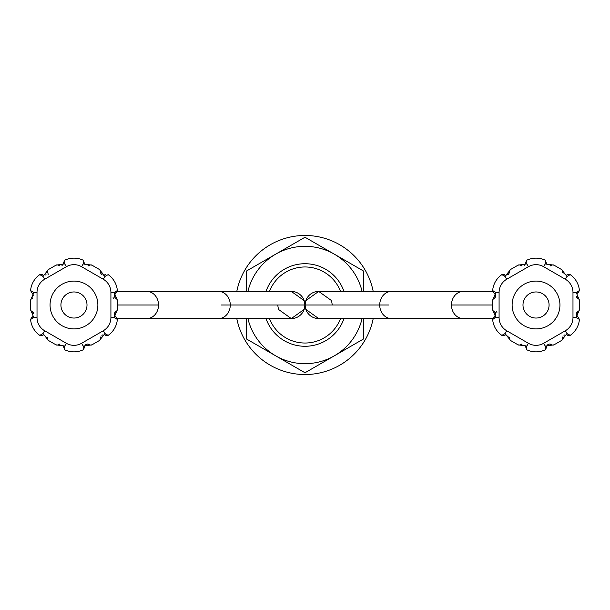 <?xml version="1.0" encoding="UTF-8"?>
<svg xmlns="http://www.w3.org/2000/svg" width="610" height="610" viewBox="0 0 610 610"><rect width="100%" height="100%" fill="white"/><g stroke="black" fill="none" stroke-linecap="round" stroke-linejoin="round"><path stroke-width="0.91" d="M83.181 260.195L84.668 263.97L83.181 260.195L83.212 263.886L91.98 265.182L99.445 269.498L104.943 276.444L108.161 274.63A21.731 21.731 0 0 1 117.356 290.566L114.177 292.442L117.433 300.677L117.433 309.323L114.177 317.558L117.356 319.434A21.731 21.731 0 0 1 108.161 335.37L104.943 333.556L99.445 340.502L91.98 344.818L83.212 346.114L83.181 349.804A21.731 21.731 0 0 1 64.759 349.804L64.721 346.114L55.96 344.818L48.495 340.502L42.99 333.556L39.78 335.37A21.731 21.731 0 0 1 30.584 319.434L33.764 317.558L30.5 309.323L30.5 300.677L33.764 292.442L30.584 290.566A21.731 21.731 0 0 1 39.78 274.63L42.99 276.444L48.495 269.498L55.96 265.182L64.721 263.886L64.759 260.195A21.731 21.731 0 0 1 83.181 260.195A21.731 21.731 0 0 0 64.759 260.195L63.531 262.689L64.759 260.195M88.32 265.884L88.892 265.708M89.007 265.663L89.601 265.319L83.212 263.886L81.58 266.707L103.311 279.266L104.943 276.444L100.513 271.625L100.566 272.662M104.142 275.224L105.652 274.645L103.189 275.202M115.992 292.777L115.42 293.135M114.558 294.173L114.787 293.791M114.268 294.927L114.291 296.551M116.091 292.731L117.356 290.566L114.291 294.828L114.322 296.666L115.892 298.572L114.329 296.689M115.908 298.58L116.129 298.687A2.173 2.173 0 0 1 117.433 300.677A2.173 2.173 0 0 0 116.129 298.687L116.129 298.687M113.643 298.42L113.079 297.634M116.052 311.352L116.129 311.313A2.173 2.173 0 0 0 117.433 309.323A2.173 2.173 0 0 1 116.129 311.313L115.61 311.596M114.375 313.166L116.129 311.313M103.311 279.266A15.212 15.212 0 0 1 110.913 292.442L110.913 317.558L114.177 317.558L114.825 316.254L114.291 315.172L116.091 317.269L114.291 315.172L114.329 313.311L115.298 311.84L114.329 313.311M105.56 335.294L104.966 334.981M102.793 334.898L101.893 335.332M100.65 337.002L100.52 337.597M100.498 337.826L100.513 338.375L104.142 334.776L108.161 335.37A21.731 21.731 0 0 0 117.356 319.434L116.091 317.269L117.356 319.434M84.798 345.756L89.601 344.68L89.106 344.383M88.984 344.33L88.541 344.17M85.934 344.543L85.408 344.963M87.321 344.063L85.164 345.214L84.424 347.624L84.668 346.03L83.212 346.114L81.58 343.293A15.212 15.212 0 0 1 66.353 343.293L44.621 330.734A15.212 15.212 0 0 1 37.019 317.558L37.019 292.442A15.212 15.212 0 0 1 44.621 279.266L66.353 266.707L64.721 263.886L63.272 263.97L63.531 262.689L63.272 263.97L58.339 265.319L58.827 265.617M64.759 349.804L63.272 346.03L64.759 349.804A21.731 21.731 0 0 0 83.181 349.804L84.424 347.624L83.181 349.804M59.612 344.116L59.04 344.292M58.926 344.337L58.339 344.68L64.721 346.114L66.353 343.293M44.621 330.734L42.99 333.556L43.79 334.776L42.288 335.355L43.79 334.776L47.42 338.375L47.374 337.338M48.434 273.913L48.037 274.79M58.949 265.67L59.391 265.83M61.999 265.457L62.533 265.037M31.949 317.223L32.513 316.864M33.649 313.456L33.184 312.45M32.948 312.145L32.498 311.725M32.399 311.649L31.804 311.313L33.108 316.254L30.584 319.434A21.731 21.731 0 0 0 39.78 335.37L42.288 335.355L39.78 335.37M37.019 292.442L33.764 292.442L33.108 293.745L31.85 292.731L33.108 293.745L31.804 298.687L32.307 298.412M33.756 295.583L33.664 294.912M42.372 274.706L42.974 275.019M45.148 275.102L46.04 274.668M47.283 272.998L47.412 272.403M47.435 272.174L47.42 271.625L43.79 275.224L39.78 274.63L42.288 274.645M97.874 305A23.904 23.904 0 0 1 74.389 328.904A23.904 23.904 0 0 1 50.058 305A23.904 23.904 0 0 1 73.543 281.096A23.904 23.904 0 0 1 97.874 305A23.904 23.904 0 0 1 74.389 328.904A23.904 23.904 0 0 1 50.058 305M277.725 305L278.457 309.4L291.305 318.58A13.58 13.58 0 0 0 304.893 305A13.58 13.58 0 0 0 291.298 291.42L218.51 291.42A13.58 11.765 -90 0 1 230.275 305L221.377 305M304.893 305L304.161 309.4L291.305 318.58A13.58 13.58 0 0 0 304.893 305A13.58 13.58 0 0 0 291.305 291.42L304.161 300.6L304.893 305L230.275 305A13.58 11.765 -90 0 1 218.51 318.58L146.766 318.58A13.58 11.765 -90 0 0 158.524 305L117.433 305M340.525 318.58A38.033 38.033 0 0 1 269.475 318.58M269.475 291.42A38.033 38.033 0 0 1 340.525 291.42M332.275 305L331.543 300.6L318.694 291.42A13.58 13.58 0 0 0 305.107 305A13.58 13.58 0 0 0 318.702 318.58L391.49 318.58A13.58 11.765 90 0 1 379.725 305L388.623 305M343.994 318.58A41.297 41.297 0 0 1 266.006 318.58M266.006 291.42A41.297 41.297 0 0 1 343.994 291.42M362.088 318.58A58.682 58.682 0 0 1 247.912 318.58M247.912 291.42A58.682 58.682 0 0 1 362.088 291.42M363.682 318.58L363.682 338.878L305 372.763L246.318 338.878L246.318 318.58M246.318 291.42L246.318 271.122L305 237.237L363.682 271.122L363.682 291.42M391.49 291.42L318.694 291.42A13.58 13.58 0 0 0 305.107 305L305.839 300.6L318.694 291.42A13.58 13.58 0 0 0 305.107 305A13.58 13.58 0 0 0 318.702 318.58A13.58 13.58 0 0 1 305.107 305L379.725 305A13.58 11.765 90 0 1 391.49 291.42L463.234 291.42A13.58 11.765 90 0 0 451.476 305A13.58 11.765 90 0 0 463.234 318.58L391.49 318.58M545.241 260.195L546.728 263.97L545.241 260.195L545.279 263.886L554.04 265.182L561.505 269.498L567.01 276.444L570.22 274.63A21.731 21.731 0 0 1 579.416 290.566L576.236 292.442L579.5 300.677L579.5 309.323L576.236 317.558L579.416 319.434A21.731 21.731 0 0 1 570.22 335.37L567.01 333.556L561.505 340.502L554.04 344.818L545.279 346.114L545.241 349.804A21.731 21.731 0 0 1 526.819 349.804L526.788 346.114L518.02 344.818L510.555 340.502L505.057 333.556L501.839 335.37A21.731 21.731 0 0 1 492.644 319.434L495.823 317.558L492.567 309.323L492.567 300.677L495.823 292.442L492.644 290.566A21.731 21.731 0 0 1 501.839 274.63L505.057 276.444L510.555 269.498L518.02 265.182L526.788 263.886L526.819 260.195A21.731 21.731 0 0 1 545.241 260.195A21.731 21.731 0 0 0 526.819 260.195L525.591 262.689L526.819 260.195M550.388 265.884L550.96 265.708M551.074 265.663L551.661 265.319L545.279 263.886L543.647 266.707L565.379 279.266L567.01 276.444L566.21 275.224L567.712 274.645L566.21 275.224L562.557 271.991L562.626 272.662M562.58 271.625L562.58 271.625A2.173 2.173 0 0 0 561.505 269.498A2.173 2.173 0 0 1 562.58 271.625M565.379 279.266A15.212 15.212 0 0 1 572.981 292.442L572.981 317.558L576.236 317.558L576.892 316.254L578.15 317.269L576.892 316.254L578.196 311.313L577.693 311.588M576.244 314.417L576.336 315.088M567.628 335.294L567.025 334.981M564.852 334.898L563.96 335.332M562.717 337.002L562.588 337.597M562.565 337.826L562.58 338.375L566.21 334.776L570.22 335.37A21.731 21.731 0 0 0 579.416 319.434L578.15 317.269L579.416 319.434M572.981 317.558A15.212 15.212 0 0 1 565.379 330.734L543.647 343.293L545.279 346.114L546.728 346.03L546.468 347.311L546.728 346.03L551.661 344.68L551.173 344.383M551.051 344.33L550.609 344.17M548.001 344.543L547.467 344.963M526.819 349.804L525.332 346.03L526.819 349.804A21.731 21.731 0 0 0 545.241 349.804L546.484 347.624L545.241 349.804M521.68 344.116L521.108 344.292M520.993 344.337L520.399 344.68L526.788 346.114L528.42 343.293L506.689 330.734L505.057 333.556L505.858 334.776L504.348 335.355L505.858 334.776L509.502 338.009L509.434 337.338M509.487 338.375L509.487 338.375A2.173 2.173 0 0 0 510.555 340.502A2.173 2.173 0 0 1 509.487 338.375M494.008 317.223L494.58 316.864M495.442 315.827L495.213 316.209M495.732 315.073L495.709 313.448M501.839 335.37L504.356 335.355L501.839 335.37A21.731 21.731 0 0 1 492.644 319.434L495.709 315.172L495.678 313.334L494.108 311.428L495.419 312.732M494.092 311.42L493.871 311.313A2.173 2.173 0 0 1 492.567 309.323A2.173 2.173 0 0 0 493.871 311.313L493.871 311.313M496.357 311.58L496.921 312.366M493.947 298.648L493.871 298.687A2.173 2.173 0 0 0 492.567 300.677A2.173 2.173 0 0 1 493.871 298.687L494.39 298.404M495.625 296.834L494.108 298.572M506.689 330.734A15.212 15.212 0 0 1 499.087 317.558L499.087 292.442L495.823 292.442L495.175 293.745L495.709 294.828L493.909 292.731L495.709 294.828L495.671 296.689L494.702 298.16L495.671 296.689M504.439 274.706L505.034 275.019M509.35 272.998L509.487 271.625L505.858 275.224L501.839 274.63A21.731 21.731 0 0 0 492.644 290.566L493.909 292.731L492.644 290.566M525.202 264.244L520.399 265.319L520.894 265.617M521.016 265.67L521.458 265.83M524.066 265.457L524.592 265.037M525.332 263.97L525.591 262.689L525.332 263.97L526.788 263.886L528.42 266.707A15.212 15.212 0 0 1 543.647 266.707M578.051 292.777L577.487 293.135M576.351 296.544L576.816 297.55M577.052 297.855L577.502 298.275M577.601 298.351L578.196 298.687L576.892 293.745L579.416 290.566A21.731 21.731 0 0 0 570.22 274.63L567.712 274.645L570.22 274.63M512.125 305A23.904 23.904 0 0 1 535.611 281.096A23.904 23.904 0 0 1 559.942 305A23.904 23.904 0 0 1 536.457 328.904A23.904 23.904 0 0 1 512.125 305A23.904 23.904 0 0 1 535.611 281.096A23.904 23.904 0 0 1 559.942 305M236.794 291.42A69.548 69.548 0 0 1 373.206 291.42M373.206 318.58A69.548 69.548 0 0 1 236.794 318.58M66.353 266.707A15.212 15.212 0 0 1 81.58 266.707M99.445 269.498A2.173 2.173 0 0 1 100.513 271.625A2.173 2.173 0 0 0 99.445 269.498M91.98 265.182A2.173 2.173 0 0 0 89.601 265.319A2.173 2.173 0 0 1 91.98 265.182M99.445 340.502A2.173 2.173 0 0 0 100.513 338.375A2.173 2.173 0 0 1 99.445 340.502M89.601 344.68A2.173 2.173 0 0 0 91.98 344.818A2.173 2.173 0 0 1 89.601 344.68M55.96 344.818A2.173 2.173 0 0 0 58.339 344.68A2.173 2.173 0 0 1 55.96 344.818M47.42 338.375A2.173 2.173 0 0 0 48.495 340.502A2.173 2.173 0 0 1 47.42 338.375M58.339 265.319A2.173 2.173 0 0 0 55.96 265.182A2.173 2.173 0 0 1 58.339 265.319M43.79 275.224L42.99 276.444L44.621 279.266M110.913 317.558A15.212 15.212 0 0 1 103.311 330.734L81.58 343.293M114.634 294.035L114.177 292.442L110.913 292.442M105.644 335.355L108.161 335.37M31.85 317.269L30.584 319.434M30.5 309.323A2.173 2.173 0 0 0 31.804 311.313A2.173 2.173 0 0 1 30.5 309.323M31.804 298.687A2.173 2.173 0 0 0 30.5 300.677A2.173 2.173 0 0 1 31.804 298.687M31.85 292.731L30.584 290.566L31.85 292.731M48.495 269.498A2.173 2.173 0 0 0 47.42 271.625A2.173 2.173 0 0 1 48.495 269.498M33.108 316.254L33.764 317.558L37.019 317.558M104.142 334.776L104.943 333.556L103.311 330.734M87.009 305A13.039 13.039 0 0 1 73.97 318.039A13.039 13.039 0 0 1 60.924 305A13.039 13.039 0 0 1 73.97 291.961A13.039 13.039 0 0 1 87.009 305M158.524 305A13.58 11.765 -90 0 0 146.766 291.42L218.51 291.42M451.476 305L492.567 305M554.04 265.182A2.173 2.173 0 0 0 551.661 265.319A2.173 2.173 0 0 1 554.04 265.182M578.196 311.313A2.173 2.173 0 0 0 579.5 309.323A2.173 2.173 0 0 1 578.196 311.313M561.505 340.502A2.173 2.173 0 0 0 562.58 338.375A2.173 2.173 0 0 1 561.505 340.502M551.661 344.68A2.173 2.173 0 0 0 554.04 344.818A2.173 2.173 0 0 1 551.661 344.68M518.02 344.818A2.173 2.173 0 0 0 520.399 344.68A2.173 2.173 0 0 1 518.02 344.818M510.555 269.498A2.173 2.173 0 0 0 509.487 271.625A2.173 2.173 0 0 1 510.555 269.498M520.399 265.319A2.173 2.173 0 0 0 518.02 265.182A2.173 2.173 0 0 1 520.399 265.319M578.15 292.731L579.416 290.566M579.5 300.677A2.173 2.173 0 0 0 578.196 298.687A2.173 2.173 0 0 1 579.5 300.677M567.712 335.355L570.22 335.37M493.909 317.269L492.644 319.434M504.356 274.645L501.839 274.63M576.892 293.745L576.236 292.442L572.981 292.442M566.21 334.776L567.01 333.556L565.379 330.734M543.647 343.293A15.212 15.212 0 0 1 528.42 343.293M495.366 315.965L495.823 317.558L499.087 317.558M499.087 292.442A15.212 15.212 0 0 1 506.689 279.266L528.42 266.707M509.502 272.052L508.504 274.34L505.858 275.224L505.057 276.444L506.689 279.266M522.991 305A13.039 13.039 0 0 1 536.03 291.961A13.039 13.039 0 0 1 549.076 305A13.039 13.039 0 0 1 536.03 318.039A13.039 13.039 0 0 1 522.991 305M101.474 274.317L101.115 273.905M101.077 273.852L100.772 273.303M100.734 273.227L100.589 272.754M87.382 344.063L88 344.063M88.061 344.07L89.22 344.444M117.257 291.42L146.766 291.42M146.766 318.58L117.257 318.58M291.305 318.58L218.51 318.58M305.107 305L305.839 309.4L318.694 318.58M492.743 318.58L463.234 318.58M576.892 316.254L576.282 314.813L576.511 312.999M576.541 312.922L577.8 311.519M546.728 346.03L547.681 344.772L549.374 344.07M549.442 344.063L550.06 344.063M550.113 344.07L551.288 344.444M463.234 291.42L492.743 291.42"/></g></svg>

